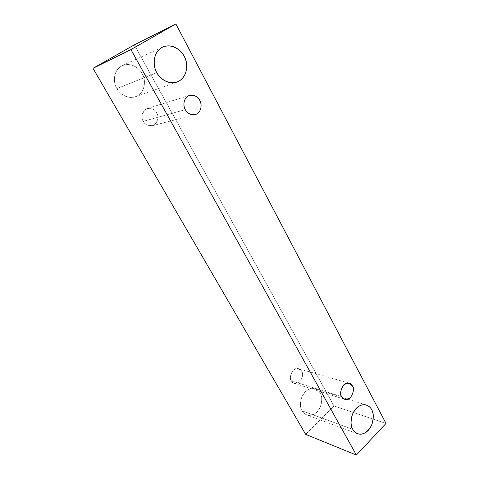 <?xml version="1.0" encoding="UTF-8"?>
<svg xmlns="http://www.w3.org/2000/svg" width="479" height="479" viewBox="0 0 479 479"><rect width="100%" height="100%" fill="white"/><g stroke="black" fill="none" stroke-linecap="round" stroke-linejoin="round"><path stroke-width="0.36" stroke-dasharray="2.4 1.8" d="M334.019 405.988L134.348 44.84L334.019 405.988L386.002 423.424L334.019 405.988L305.662 434.363L334.019 405.988M116.912 88.549C119.055 93.327 128.552 100.758 137.88 95.602C146.706 89.657 144.969 77.79 142.083 73.598C140.06 68.946 130.839 61.228 121.235 66.18C112.086 72.042 113.876 84.352 116.912 88.549C113.661 84.43 111.972 70.7 122.289 65.635C131.761 61.629 140.131 69.233 142.083 73.598C145.472 77.814 146.694 92.447 135.515 96.722C126.534 99.656 118.978 92.782 116.912 88.549L156.867 72.64L116.912 88.549M302.105 410.838C303.578 414.263 310.242 418.299 316.936 412.09C323.289 405.342 322.163 396.007 320.146 393.217C318.745 389.852 312.254 385.571 305.392 391.69C298.854 398.438 299.998 408.06 302.105 410.838C300.034 408.144 299.932 403.522 301.806 396.977C305.536 390.259 309.949 387.553 315.044 388.852C317.589 389.906 319.289 391.361 320.146 393.217C322.223 395.977 322.247 400.66 320.235 407.264C316.302 413.958 311.817 416.514 306.77 414.946C304.5 413.904 302.944 412.533 302.105 410.838L352.76 429.34L302.105 410.838M291.406 380.865C292.711 383.829 295.513 384.146 299.806 381.811C302.8 377.242 303.405 373.722 301.62 371.249C300.357 368.279 297.567 367.938 293.244 370.219C290.202 374.823 289.585 378.368 291.406 380.865C288.292 378.949 292.286 366.459 298.531 368.686L301.62 371.249C304.764 373.219 300.561 385.787 294.346 383.35L291.406 380.865L341.695 396.66L291.406 380.865M143.311 121.331C145.083 125.211 148.783 126.384 154.424 124.845C158.315 120.301 159.07 116.313 156.687 112.888C154.986 109.014 151.292 107.805 145.61 109.266C141.64 113.834 140.874 117.858 143.311 121.331C141.359 119.097 140.874 110.649 147.215 108.529C152.22 108.236 155.382 109.691 156.687 112.888C158.687 115.146 158.998 123.863 152.43 125.714C147.64 125.845 144.598 124.384 143.311 121.331L185.313 109.655L143.311 121.331M195.127 114.643L152.43 125.714M189.564 95.393L147.215 108.529M344.76 399.336L294.346 383.35M349.203 383.182L298.531 368.686M357.603 433.752L306.77 414.946M366.345 405.018L315.044 388.852M176.979 82.047L135.515 96.722M162.758 47.032L122.289 65.635"/><path stroke-width="0.72" d="M134.348 44.84L175.865 23.95L386.002 423.424L356.37 455.05L130.935 49.576L175.865 23.95L134.348 44.84L92.998 68.329L130.935 49.576L92.998 68.329L305.662 434.363L356.37 455.05L305.662 434.363L92.998 68.329L134.348 44.84M386.002 423.424L175.865 23.95L130.935 49.576L356.37 455.05L386.002 423.424M156.867 72.64C153.585 67.886 151.687 54.043 161.615 47.631C172.039 42.242 181.966 51.037 184.14 56.277C187.235 61.007 189.079 74.293 179.529 80.819C169.446 86.465 159.178 78.023 156.867 72.64C159.1 77.412 167.267 85.208 176.979 82.047C189.061 77.406 187.774 61.043 184.14 56.277C182.05 51.361 173.033 42.709 162.758 47.032C151.568 52.54 153.352 67.97 156.867 72.64M352.76 429.34C350.568 426.346 349.413 415.808 356.268 408.294C363.453 401.468 370.201 406.048 371.644 409.707C373.728 412.73 374.859 422.915 368.213 430.429C361.214 437.351 354.28 433.07 352.76 429.34C353.622 431.19 355.238 432.657 357.603 433.752C362.86 435.369 367.549 432.477 371.668 425.083C373.8 417.814 373.788 412.688 371.644 409.707C370.758 407.695 368.992 406.132 366.345 405.018C361.04 403.677 356.424 406.725 352.502 414.155C350.514 421.37 350.604 426.43 352.76 429.34M341.695 396.66C339.803 393.948 340.461 390.044 343.671 384.948C348.197 382.374 351.113 382.709 352.418 385.948C354.268 388.625 353.622 392.499 350.472 397.558C345.982 400.193 343.054 399.893 341.695 396.66L344.76 399.336C351.251 401.905 355.693 388.05 352.418 385.948L349.203 383.182C342.683 380.829 338.449 394.606 341.695 396.66M185.313 109.655C183.607 107.164 182.625 99.836 187.828 96.195C193.3 93.082 198.587 97.584 199.743 100.374C201.402 102.859 202.372 110.026 197.27 113.697C191.899 116.882 186.517 112.487 185.313 109.655C186.696 113.08 189.965 114.744 195.127 114.643C202.198 112.649 201.893 102.919 199.743 100.374C198.354 96.788 194.959 95.129 189.564 95.393C182.721 97.686 183.212 107.14 185.313 109.655"/></g></svg>
